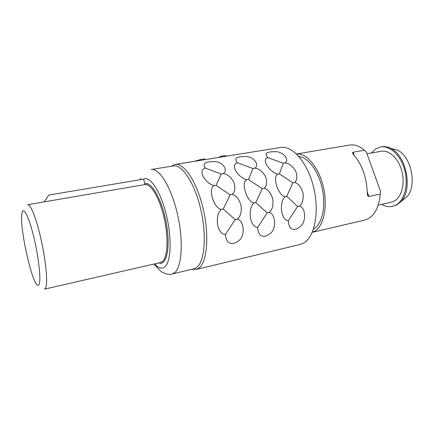 <?xml version="1.0" encoding="UTF-8"?>
<svg xmlns="http://www.w3.org/2000/svg" width="434" height="434" viewBox="0 0 434 434"><rect width="100%" height="100%" fill="white"/><g stroke="black" fill="none" stroke-linecap="round" stroke-linejoin="round"><path stroke-width="0.65" d="M300.046 244.478L303.496 243.105C314.558 237.208 319.679 212.139 313.619 187.385C307.679 162.593 292.397 145.222 280.597 147.462L175.032 164.459C184.043 162.614 197.09 182.085 203.275 209.155C209.541 236.188 206.996 262.782 198.696 268.261L196.087 269.476L300.046 244.478M191.931 269.259L196.087 269.476M224.644 156.473L224.421 155.752L227.411 156.028M171.289 166.26L175.032 164.459M277.738 174.121C272.042 176.443 278.324 195.783 285.122 196.667C282.165 199.331 280.982 204.197 281.579 211.266C282.881 217.445 285.165 220.559 288.426 220.613C288.594 230.714 294.556 231.138 299.786 226.96C306.588 222.745 305.834 207.034 299.406 206.123C302.465 203.785 303.664 199.445 303.008 193.103C301.131 186.994 298.326 183.452 294.588 182.486C297.23 180.181 297.567 176.318 295.597 170.893C292.521 166 289.011 163.32 285.073 162.864C290.113 159.886 282.832 151.146 275.026 151.716C268.57 151.623 263.226 152.594 267.903 157.629C264.984 158.421 264.55 160.9 266.59 165.066C269.839 169.922 273.556 172.944 277.738 174.121L279.409 173.898L292.809 182.866L286.771 196.342L297.615 206.454L288.426 220.613M246.718 179.747C240.626 182.172 246.843 202.032 254.031 202.89C250.906 205.635 249.675 210.626 250.342 217.863C251.791 224.166 254.243 227.329 257.698 227.356C258.132 237.648 264.528 238.011 269.872 233.736C276.843 229.423 275.747 213.409 269.031 212.497C272.216 210.094 273.469 205.645 272.802 199.152C270.881 192.891 267.984 189.273 264.105 188.291C266.899 185.915 267.344 181.938 265.445 176.361C262.418 171.327 258.881 168.582 254.823 168.115C260.156 165.034 253.282 155.996 245.329 156.576C238.781 156.468 233.004 157.515 237.371 162.734C234.262 163.569 233.638 166.135 235.499 170.437C238.64 175.45 242.384 178.553 246.718 179.747L248.481 179.508L262.25 188.687L255.778 202.542L267.165 212.85L257.698 227.356M214.163 185.654C207.642 188.188 213.783 208.591 221.394 209.427C218.08 212.259 216.794 217.38 217.542 224.785C219.148 231.219 221.779 234.436 225.447 234.436C226.179 244.917 233.047 245.215 238.505 240.843C245.649 236.422 244.185 220.092 237.159 219.186C240.474 216.718 241.792 212.15 241.103 205.499C239.139 199.081 236.145 195.376 232.119 194.383C235.071 191.931 235.64 187.841 233.823 182.101C230.85 176.92 227.28 174.094 223.103 173.622C228.751 170.437 222.327 161.074 214.222 161.665C207.582 161.546 201.343 162.669 205.353 168.088C202.038 168.962 201.213 171.625 202.879 176.079C205.895 181.244 209.66 184.439 214.163 185.654L216.023 185.399L230.183 194.795L223.233 209.058L235.212 219.555L225.447 234.436M193.976 161.41L200.622 159.566L204.761 158.904L204.989 159.636M200.844 160.303L200.622 159.566M218.633 157.439L220.401 156.397L224.421 155.752M220.624 157.119L220.401 156.397M173.307 165.934C182.068 164.133 194.768 183.208 200.823 209.687C206.958 236.134 204.55 262.179 196.493 267.577L193.922 268.782L172.07 274.017L174.441 272.85C181.857 267.556 183.669 241.206 177.501 214.287C171.403 187.336 159.24 167.817 151.124 169.526L173.307 165.934M144.593 184.629L144.918 183.81L143.611 179.15L48.814 195.056L44.122 201.891M285.122 196.667L286.771 196.342M267.903 157.629L283.342 163.271L279.409 173.898M283.342 163.271L285.073 162.864M292.809 182.866L294.588 182.486M297.615 206.454L299.406 206.123M254.031 202.89L255.778 202.542M237.371 162.734L253.017 168.538L248.481 179.508M253.017 168.538L254.823 168.115M262.25 188.687L264.105 188.291M267.165 212.85L269.031 212.497M221.394 209.427L223.233 209.058M205.353 168.088L221.215 174.067L216.023 185.399M221.215 174.067L223.103 173.622M230.183 194.795L232.119 194.383M235.212 219.555L237.159 219.186M392.195 148.726L397.354 150.164C411.378 155.98 417.437 186.219 406.739 196.987L396.747 204.957L392.472 206.405L395.705 205.19C404.358 200.747 408.671 185.014 404.738 170.226C400.891 155.405 389.824 145.206 380.558 146.974L381.611 146.795C384.491 146.301 387.437 146.784 390.448 148.244C406.202 154.77 413.13 189.327 401.108 201.425M371.412 153.012L375.285 149.182L380.558 146.974M381.703 204.36C385.294 206.481 388.886 207.164 392.472 206.405M378.215 205.136L391.322 202.211L394.218 201.116C401.618 197.22 405.231 183.723 401.841 171.11C398.526 158.464 389.07 149.746 381.112 151.287L366.985 153.799M367.245 191.899L368.884 196.504L367.799 195.886L367.262 193.135C366.746 177.419 362.178 164.589 353.553 154.65L352.484 152.887L353.108 152.226L364.5 150.235L366.442 152.291L380.596 191.497L380.303 194.063C379.142 206.503 375.068 214.743 368.081 218.785L364.56 220.119L312.214 232.32M296.547 154.016C306.502 152.882 318.74 167.15 323.319 186.745C327.985 206.307 323.742 226.152 314.628 231.219L312.23 232.282M298.923 156.528C308.221 157.314 318.724 171.408 322.348 189.132C326.037 206.839 322.017 224.183 313.831 228.843L313.456 229.054M368.884 196.504L380.303 194.063M296.514 153.989L349.516 145.075C354.459 144.283 359.455 146.003 364.5 150.235M143.323 179.193C149.746 175.363 160.417 190.792 166.2 214.315C172.065 237.789 171.088 262.011 164.774 266.905C161.817 269.188 158.443 268.179 154.656 263.877M144.918 183.81C151.58 181.054 162.381 200.345 166.461 224.09C170.654 247.83 166.488 266.167 158.839 262.917M160.52 262.532L162.462 261.496C167.698 257.178 168.642 237.447 164.057 217.662C159.533 197.844 150.761 183.327 144.896 184.58L27.716 204.707C30.689 203.915 36.988 220.255 41.61 241.884C46.264 263.492 47.908 284.362 45.565 288.263L44.637 289.115L160.52 262.532M22.129 212.557C23.593 206.21 29.181 217.51 34.015 237.93C38.876 258.279 41.176 280.581 39.044 284.427C34.449 294.708 18.244 224.953 22.129 212.557M353.108 152.226L354.242 155.415M172.07 274.017C168.05 275.286 162.349 272.693 160.58 271.104L153.929 264.04M140.101 179.736L140.773 178.255M397.354 150.164L390.448 148.244M367.793 195.88L367.419 194.833M352.739 153.598L352.484 152.887"/></g></svg>
